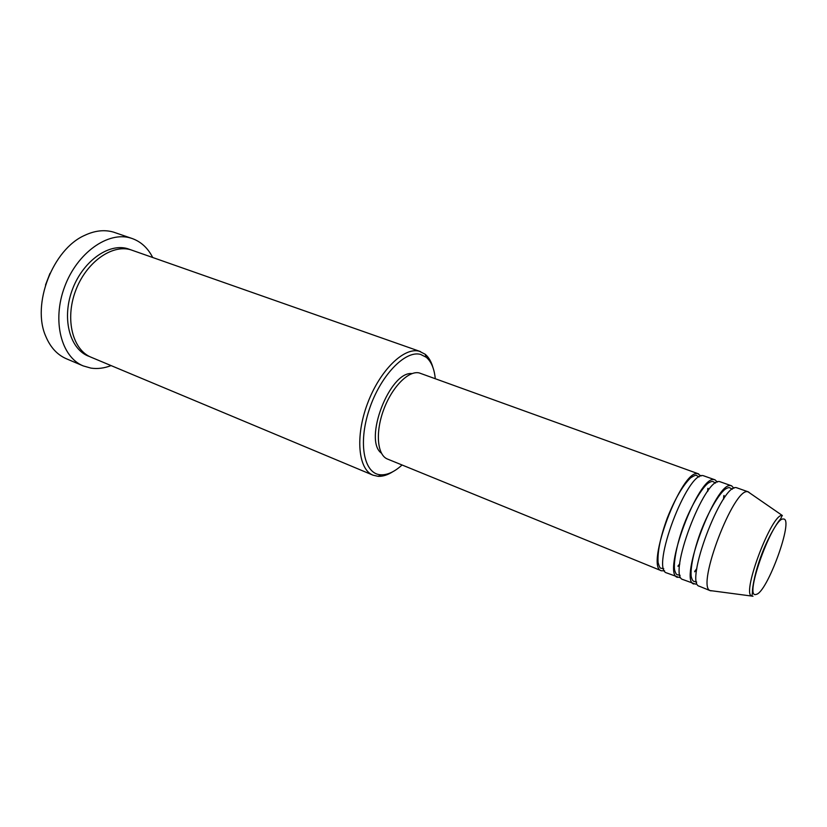 <?xml version="1.0" encoding="UTF-8"?>
<svg xmlns="http://www.w3.org/2000/svg" width="827" height="827" viewBox="0 0 827 827"><rect width="100%" height="100%" fill="white"/><g stroke="black" fill="none" stroke-linecap="round" stroke-linejoin="round"><path stroke-width="1.24" d="M664.567 570.775L661.445 570.785C644.584 567.642 681.789 468.454 697.895 473.737L701.007 476.021M679.463 577.566L666.789 572.966C650.125 569.917 687.433 470.501 703.332 475.701L715.055 479.846L717.35 482.089M677.551 577.36C661.3 574.496 698.805 474.605 714.28 479.66L715.055 479.846M695.724 584.193L682.978 579.572C666.924 576.801 704.521 476.683 719.8 481.655L731.647 485.842L733.921 488.261M693.884 584.017C678.243 581.433 716.058 480.849 730.903 485.676L731.647 485.842M712.429 590.871L710.434 590.767L699.373 586.26C683.95 583.769 721.868 482.947 736.485 487.692L748.456 491.92L749.996 493.181M435.271 378.642C434.289 368.656 431.27 361.533 426.236 357.254L420.623 354.421C405.065 349.945 380.12 375.954 369.1 409.965C357.843 443.923 364.159 474.212 380.813 474.801L381.03 474.822C387.625 475.018 394.634 471.741 402.067 464.991M392.866 471.7C387.677 474.977 382.787 476.528 378.187 476.342L373.029 475.184C358.225 469.488 355.031 436.739 367.457 403.669C379.696 370.537 403.969 346.854 419.299 351.237L425.15 354.225C428.696 357.161 431.291 361.595 432.945 367.508M132.206 238.538L113.526 232.118C104.491 229.492 94.898 230.557 84.736 235.333C52.701 249.278 31.395 304.656 45.836 336.475C50.437 347.392 57.27 354.814 66.356 358.753L83.217 365.906C61.26 357.088 51.812 320.814 64.62 286.814C77.159 252.711 108.244 230.909 130.852 238.104L132.206 238.538C141.066 241.753 147.888 248.059 152.675 257.435M373.029 475.184L91.197 357.274C72.735 349.945 64.868 319.615 75.453 291.145C85.822 262.604 111.707 243.996 130.78 249.795L420.55 351.62M707.798 482.782L707.871 483.392M708.015 488.323L707.871 491.083M679.742 564.2L678.016 566.34M661.445 570.785L387.512 459.057C377.267 455.16 375.169 432.624 383.614 409.861C391.936 387.067 408.528 370.279 419.248 372.936L698.701 473.923M111.076 365.596C104.212 368.242 97.514 369.08 90.97 368.118L83.217 365.906M710.434 590.767L710.021 590.55C696.169 585.992 733.89 487.155 747.742 491.765L748.456 491.92M724.07 489.398L724.121 490.07M724.059 495.445L723.739 498.888M696.758 569.038L694.69 571.808M45.506 284.984L49.992 273.344M381.402 453.155C363.136 440.202 389.765 370.961 412.001 373.587M756.085 594.406C767.053 593.424 794.489 517.816 783.355 519.025C772.956 516.823 743.173 599.368 756.085 594.406M782.187 515.521L780.564 519.025C776.915 522.705 767.446 538.77 761.615 554.597C755.371 570.888 752.25 587.098 752.436 592.122C752.26 594.913 751.929 596.195 751.433 595.967C741.736 592.38 772.17 512.73 782.187 515.521M89.667 356.582C70.481 350.338 61.539 320.132 71.825 291.114C81.873 262.035 108.213 242.756 127.606 248.679L130.738 249.785M752.994 596.236L710.021 590.55M699.073 476.983L696.613 475.546C696.293 474.739 694.287 475.504 690.597 477.861C682.699 485.614 674.977 498.867 667.43 517.64C660.484 536.64 657.372 551.619 658.085 562.567C659.243 566.681 660.215 568.552 660.98 568.19L663.771 568.769M715.613 483.04L713.122 481.676C712.523 481.087 710.941 481.541 708.357 483.02C702.743 486.969 691.92 504.046 684.249 523.894C676.62 543.752 673.219 563.776 674.677 570.31C675.587 573.266 676.476 574.734 677.344 574.703L680.104 575.354M732.402 489.17L729.89 487.889C729.114 487.268 727.46 487.765 724.938 489.388C718.611 494.546 708.698 511.231 701.12 530.696C693.729 550.244 690.049 569.203 691.269 576.853C692.075 579.779 692.964 581.267 693.956 581.329L696.675 582.063M426.236 357.254L425.15 354.225M381.03 474.822L378.187 476.342M782.373 515.531L748.001 491.796M723.666 489.811L723.728 490.421M723.79 495.776L723.491 499.239M696.81 568.604L694.711 571.385M707.405 483.133L707.498 483.702M707.767 488.602L707.643 491.383M679.784 563.818L678.016 565.968"/></g></svg>
